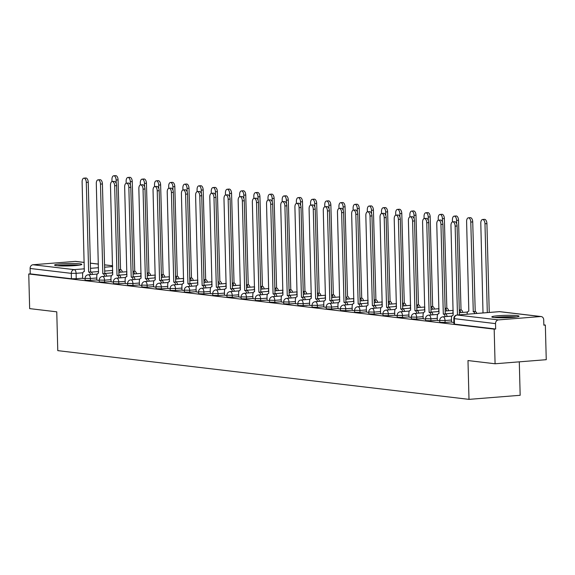 <?xml version="1.0" encoding="UTF-8"?>
<svg xmlns="http://www.w3.org/2000/svg" width="575" height="575" viewBox="0 0 575 575"><rect width="100%" height="100%" fill="white"/><g stroke="black" fill="none" stroke-linecap="round" stroke-linejoin="round"><path stroke-width="0.86" d="M439.774 322.309L445.086 322.431L445.036 320.519L439.724 320.397L439.774 322.309M425.586 320.627L430.905 320.749L430.855 318.838L425.536 318.715L425.586 320.627M411.405 318.945L416.717 319.067L416.667 317.156L411.355 317.033L411.405 318.945M397.217 317.263L402.529 317.393L402.478 315.474L397.167 315.352L397.217 317.263M383.029 315.582L388.341 315.711L388.29 313.792L382.979 313.67L383.029 315.582M368.841 313.907L374.152 314.029L374.102 312.11L368.791 311.988L368.841 313.907M354.653 312.225L359.972 312.347L359.921 310.435L354.603 310.306L354.653 312.225M340.472 310.543L345.783 310.665L345.733 308.753L340.422 308.624L340.472 310.543M326.284 308.861L331.595 308.983L331.545 307.072L326.233 306.942L326.284 308.861M312.096 307.179L317.407 307.302L317.357 305.39L312.045 305.268L312.096 307.179M297.908 305.498L303.226 305.62L303.176 303.708L297.857 303.586L297.908 305.498M283.727 303.816L289.038 303.938L288.988 302.026L283.676 301.904L283.727 303.816M269.538 302.134L274.85 302.263L274.8 300.344L269.488 300.222L269.538 302.134M255.35 300.452L260.662 300.581L260.612 298.662L255.3 298.54L255.35 300.452M241.162 298.77L246.474 298.899L246.431 296.98L241.112 296.858L241.162 298.77M226.981 297.095L232.293 297.217L232.243 295.306L226.931 295.176L226.981 297.095M212.793 295.413L218.105 295.536L218.054 293.624L212.743 293.494L212.793 295.413M198.605 293.732L203.917 293.854L203.866 291.942L198.555 291.812L198.605 293.732M184.417 292.05L189.728 292.172L189.678 290.26L184.367 290.138L184.417 292.05M170.229 290.368L175.548 290.49L175.497 288.578L170.178 288.456L170.229 290.368M156.048 288.686L161.359 288.808L161.309 286.896L155.998 286.774L156.048 288.686M141.86 287.004L147.171 287.133L147.121 285.214L141.809 285.092L141.86 287.004M127.672 285.322L132.983 285.452L132.933 283.533L127.621 283.41L127.672 285.322M113.483 283.64L118.802 283.77L118.752 281.851L113.433 281.728L113.483 283.64M99.302 281.966L104.614 282.088L104.564 280.169L99.252 280.047L99.302 281.966M85.114 280.284L90.426 280.406L90.376 278.494L85.064 278.365L85.114 280.284M79.832 263.81A13.635 1.2 -1.5 0 0 64.501 263.681A13.635 1.2 -1.5 0 0 54.568 265.097A13.635 1.2 -1.5 0 0 56.558 265.664A13.635 1.2 -1.5 0 0 71.897 265.801A13.635 1.2 -1.5 0 0 81.823 264.385A13.635 1.2 -1.5 0 0 79.832 263.81M517.069 315.625A13.635 1.2 -1.5 0 0 501.731 315.495A13.635 1.2 -1.5 0 0 491.805 316.911A13.635 1.2 -1.5 0 0 493.796 317.479A13.635 1.2 -1.5 0 0 509.134 317.608A13.635 1.2 -1.5 0 0 519.06 316.192A13.635 1.2 -1.5 0 0 517.069 315.625M495.082 363.767L467.985 360.561L468.999 399.366L57.773 350.635L56.76 311.83L29.656 308.617L28.75 273.98L494.177 329.137L495.082 363.767L546.25 359.691L545.344 325.062L543.842 324.882M519.29 361.84L520.167 395.291L468.999 399.366M545.344 325.062L543.849 325.177L543.713 319.786A3.493 2.976 96.8 0 0 541.14 316.552A3.493 2.976 96.8 0 0 540.637 316.537L498.417 319.901A3.493 2.976 96.8 0 0 495.528 323.624L453.819 318.593L453.963 323.991L454.473 324.135L454.329 318.744A3.493 2.976 96.8 0 1 457.226 315.021L498.417 319.901M494.177 329.137L495.664 329.015L495.528 323.624M82.685 278.214L76.238 278.724L76.101 273.326L71.293 273.355L30.101 268.467A3.493 2.976 -83.2 0 1 32.991 264.752L75.21 261.388A3.493 2.976 -83.2 0 1 75.713 261.395L84.216 262.408M30.101 268.467L30.245 273.865L28.75 273.98M96.873 280.126L99.259 280.449M111.061 281.808L113.448 282.131M125.249 283.489L127.636 283.813M139.438 285.171L141.817 285.488M153.618 286.853L156.005 287.169M167.807 288.535L170.193 288.851M181.995 290.21L184.381 290.533M196.183 291.892L198.562 292.215M210.364 293.573L212.75 293.897M224.552 295.255L226.938 295.579M238.74 296.937L241.126 297.261M252.928 298.619L255.314 298.942M267.109 300.301L269.495 300.617M281.297 301.983L283.683 302.299M295.485 303.665L297.872 303.981M309.673 305.339L312.06 305.663M323.862 307.021L326.241 307.345M338.043 308.703L340.429 309.027M352.231 310.385L354.617 310.708M366.419 312.067L368.805 312.39M380.607 313.749L382.986 314.072M394.788 315.431L397.174 315.747M408.976 317.113L411.362 317.429M423.164 318.794L425.55 319.111M437.352 320.469L439.738 320.793M451.533 322.151L453.919 322.474M451.533 321.921L445.086 322.431M437.345 320.239L430.905 320.749M423.157 318.557L416.717 319.067M408.969 316.875L402.529 317.393M394.788 315.193L388.341 315.711M380.6 313.512L374.152 314.029M366.412 311.83L359.972 312.347M352.223 310.155L345.783 310.665M338.035 308.473L331.595 308.983M323.854 306.791L317.407 307.302M309.666 305.109L303.226 305.62M295.478 303.428L289.038 303.938M281.29 301.746L274.85 302.263M267.109 300.064L260.662 300.581M252.921 298.382L246.474 298.899M238.733 296.7L232.293 297.217M224.545 295.025L218.105 295.536M210.364 293.343L203.917 293.854M196.176 291.662L189.728 292.172M181.987 289.98L175.548 290.49M167.799 288.298L161.359 288.808M153.611 286.616L147.171 287.133M139.43 284.934L132.983 285.452M125.242 283.252L118.802 283.77M111.054 281.57L104.614 282.088M96.866 279.896L90.426 280.406M82.685 278.444L85.071 278.767M495.664 329.015L454.473 324.135M30.245 273.865L71.437 278.746L76.238 278.724M90.555 274.613A3.493 1.804 -94.6 0 0 88.773 272.061L90.713 271.91A3.493 1.804 85.4 0 1 92.496 274.455M88.636 272.047L86.293 182.419A4.018 2.077 -94.6 0 0 83.885 178.164L85.819 178.013A4.018 2.077 85.4 0 1 88.234 182.268L90.577 271.889M83.885 178.164A4.018 2.077 -94.6 0 0 82.11 181.923L84.324 271.537A3.493 1.804 -94.6 0 0 84.137 271.529A3.493 1.804 -94.6 0 0 82.592 274.8L82.692 278.487M120.391 272.234A3.493 1.804 -94.6 0 0 118.809 269.725M116.215 183.425L116.128 180.04A4.018 2.077 -94.6 0 0 113.721 175.785A4.018 2.077 -94.6 0 0 111.945 179.544L111.996 181.578M104.7 271.048L112.714 270.415A3.493 1.804 -94.6 0 0 112.427 272.421L112.441 272.866M113.721 175.785L115.654 175.634A4.018 2.077 85.4 0 1 118.069 179.889L120.549 269.531A3.493 1.804 85.4 0 1 122.331 272.076M120.412 269.517L118.802 269.639M104.743 276.287A3.493 1.804 -94.6 0 0 102.961 273.743L104.902 273.592A3.493 1.804 85.4 0 1 106.684 276.137M102.824 273.729L100.481 184.101A4.018 2.077 -94.6 0 0 98.066 179.846L100.007 179.695A4.018 2.077 85.4 0 1 102.422 183.95L104.765 273.571M98.066 179.846A4.018 2.077 -94.6 0 0 96.298 183.605L98.505 273.218A3.493 1.804 -94.6 0 0 98.318 273.211A3.493 1.804 -94.6 0 0 96.78 276.482L96.873 280.162M118.932 277.969A3.493 1.804 -94.6 0 0 117.149 275.425L119.09 275.267A3.493 1.804 85.4 0 1 120.872 277.818M117.013 275.411L114.669 185.783A4.018 2.077 -94.6 0 0 112.254 181.528L114.195 181.369A4.018 2.077 85.4 0 1 116.603 185.624L118.953 275.252M112.254 181.528A4.018 2.077 -94.6 0 0 110.479 185.287L112.693 274.893A3.493 1.804 -94.6 0 0 112.506 274.893A3.493 1.804 -94.6 0 0 110.968 278.163L111.061 281.843M58.334 265.822A11.795 1.035 178.5 0 1 67.951 265.104A11.795 1.035 178.5 0 1 78.099 265.305M79.257 265.154A13.541 1.193 -1.5 0 0 67.907 264.946A13.541 1.193 -1.5 0 0 57.169 265.729M495.571 317.637A11.795 1.035 178.5 0 1 505.188 316.911A11.795 1.035 178.5 0 1 515.337 317.12M516.494 316.969A13.541 1.193 -1.5 0 0 505.145 316.76A13.541 1.193 -1.5 0 0 494.407 317.544M134.579 273.916A3.493 1.804 -94.6 0 0 132.99 271.407M130.403 185.107L130.317 181.722A4.018 2.077 -94.6 0 0 127.902 177.467A4.018 2.077 -94.6 0 0 126.133 181.226L126.184 183.26M126.903 272.126A3.493 1.804 -94.6 0 0 126.615 274.103L126.629 274.548M127.902 177.467L129.842 177.316A4.018 2.077 85.4 0 1 132.257 181.571L134.737 271.213A3.493 1.804 85.4 0 1 136.519 273.757M134.6 271.199L132.99 271.321M148.767 275.598A3.493 1.804 -94.6 0 0 147.178 273.089M144.591 186.789L144.498 183.403A4.018 2.077 -94.6 0 0 142.09 179.148A4.018 2.077 -94.6 0 0 140.314 182.907L140.372 184.942M141.083 273.808A3.493 1.804 -94.6 0 0 140.803 275.784L140.81 276.23M142.09 179.148L144.03 178.998A4.018 2.077 85.4 0 1 146.438 183.252L148.925 272.895A3.493 1.804 85.4 0 1 150.708 275.439M148.788 272.873L147.178 273.003L148.925 272.895M133.12 279.651A3.493 1.804 -94.6 0 0 131.337 277.107L133.278 276.949A3.493 1.804 85.4 0 1 135.053 279.5M131.201 277.092L128.85 187.464A4.018 2.077 -94.6 0 0 126.442 183.209L128.383 183.051A4.018 2.077 85.4 0 1 130.791 187.306L133.141 276.934M126.442 183.209A4.018 2.077 -94.6 0 0 124.667 186.968L126.881 276.575A3.493 1.804 -94.6 0 0 126.694 276.575A3.493 1.804 -94.6 0 0 125.149 279.845L125.249 283.525M147.301 281.333A3.493 1.804 -94.6 0 0 145.525 278.789L147.459 278.631A3.493 1.804 85.4 0 1 149.241 281.182M145.389 278.767L143.038 189.146A4.018 2.077 -94.6 0 0 140.631 184.891L142.564 184.733A4.018 2.077 85.4 0 1 144.979 188.988L147.322 278.616M140.631 184.891A4.018 2.077 -94.6 0 0 138.855 188.65L141.069 278.257A3.493 1.804 -94.6 0 0 140.882 278.257A3.493 1.804 -94.6 0 0 139.337 281.527L139.438 285.207M161.489 283.015A3.493 1.804 -94.6 0 0 159.706 280.471L161.647 280.312A3.493 1.804 85.4 0 1 163.429 282.864M159.57 280.449L157.227 190.828A4.018 2.077 -94.6 0 0 154.812 186.573L156.752 186.415A4.018 2.077 85.4 0 1 159.167 190.67L161.51 280.298M154.812 186.573A4.018 2.077 -94.6 0 0 153.043 190.332L155.25 279.939A3.493 1.804 -94.6 0 0 155.063 279.939A3.493 1.804 -94.6 0 0 153.525 283.202L153.618 286.889M162.948 277.279A3.493 1.804 -94.6 0 0 161.367 274.771M158.779 188.471L158.686 185.085A4.018 2.077 -94.6 0 0 156.278 180.83A4.018 2.077 -94.6 0 0 154.502 184.589L154.56 186.623M155.272 275.482A3.493 1.804 -94.6 0 0 154.984 277.466L154.998 277.912M156.278 180.83L158.218 180.679A4.018 2.077 85.4 0 1 160.626 184.934L163.113 274.577A3.493 1.804 85.4 0 1 164.888 277.121M162.977 274.555L161.367 274.685M177.136 278.954A3.493 1.804 -94.6 0 0 175.555 276.453M172.96 190.153L172.874 186.767A4.018 2.077 -94.6 0 0 170.466 182.512A4.018 2.077 -94.6 0 0 168.691 186.271L168.741 188.305M169.46 277.164A3.493 1.804 -94.6 0 0 169.172 279.148L169.187 279.594M170.466 182.512L172.399 182.361A4.018 2.077 85.4 0 1 174.814 186.616L177.294 276.252A3.493 1.804 85.4 0 1 179.077 278.803M177.157 276.237L175.548 276.367M191.324 280.636A3.493 1.804 -94.6 0 0 189.743 278.135M187.148 191.827L187.062 188.449A4.018 2.077 -94.6 0 0 184.647 184.194A4.018 2.077 -94.6 0 0 182.879 187.953L182.929 189.987M183.648 278.846A3.493 1.804 -94.6 0 0 183.36 280.83L183.375 281.268M184.647 184.194L186.588 184.036A4.018 2.077 85.4 0 1 189.002 188.291L191.482 277.933A3.493 1.804 85.4 0 1 193.265 280.485M191.346 277.919L189.736 278.048M205.512 282.318A3.493 1.804 -94.6 0 0 203.924 279.817M201.336 193.509L201.25 190.131A4.018 2.077 -94.6 0 0 198.835 185.876A4.018 2.077 -94.6 0 0 197.067 189.635L197.117 191.669M197.829 280.528A3.493 1.804 -94.6 0 0 197.548 282.512L197.556 282.95M198.835 185.876L200.776 185.718A4.018 2.077 85.4 0 1 203.183 189.973L205.67 279.615A3.493 1.804 85.4 0 1 207.453 282.167M205.534 279.601L203.924 279.73M219.7 284A3.493 1.804 -94.6 0 0 218.112 281.498M215.524 195.191L215.431 191.813A4.018 2.077 -94.6 0 0 213.023 187.558A4.018 2.077 -94.6 0 0 211.248 191.317L211.305 193.344M212.017 282.21A3.493 1.804 -94.6 0 0 211.737 284.187L211.744 284.632M213.023 187.558L214.964 187.4A4.018 2.077 85.4 0 1 217.372 191.655L219.858 281.297A3.493 1.804 85.4 0 1 221.634 283.849M233.881 285.682A3.493 1.804 -94.6 0 0 232.3 283.18M229.705 196.873L229.619 193.495A4.018 2.077 -94.6 0 0 227.211 189.24A4.018 2.077 -94.6 0 0 225.436 192.999L225.493 195.026M226.205 283.892A3.493 1.804 -94.6 0 0 225.917 285.868L225.932 286.314M227.211 189.24L229.152 189.082A4.018 2.077 85.4 0 1 231.56 193.337L234.039 282.979A3.493 1.804 85.4 0 1 235.822 285.523M233.903 282.965L232.3 283.094M248.069 287.363A3.493 1.804 -94.6 0 0 246.488 284.855M243.893 198.555L243.807 195.169A4.018 2.077 -94.6 0 0 241.392 190.914A4.018 2.077 -94.6 0 0 239.624 194.681L239.674 196.708M240.393 285.574A3.493 1.804 -94.6 0 0 240.106 287.55L240.12 287.996M241.392 190.914L243.333 190.763A4.018 2.077 85.4 0 1 245.748 195.018L248.228 284.661A3.493 1.804 85.4 0 1 250.01 287.205M248.091 284.647L246.481 284.776M262.257 289.045A3.493 1.804 -94.6 0 0 260.669 286.537M258.082 200.237L257.995 196.851A4.018 2.077 -94.6 0 0 255.58 192.596A4.018 2.077 -94.6 0 0 253.812 196.355L253.862 198.389M254.574 287.256A3.493 1.804 -94.6 0 0 254.294 289.232L254.301 289.678M255.58 192.596L257.521 192.445A4.018 2.077 85.4 0 1 259.929 196.7L262.416 286.343A3.493 1.804 85.4 0 1 264.198 288.887M262.279 286.328L260.669 286.451M276.446 290.727A3.493 1.804 -94.6 0 0 274.857 288.219M272.27 201.918L272.176 198.533A4.018 2.077 -94.6 0 0 269.768 194.278A4.018 2.077 -94.6 0 0 267.993 198.037L268.051 200.071M268.762 288.938A3.493 1.804 -94.6 0 0 268.482 290.914L268.489 291.36M269.768 194.278L271.709 194.127A4.018 2.077 85.4 0 1 274.117 198.382L276.604 288.025A3.493 1.804 85.4 0 1 278.379 290.569M276.467 288.003L274.857 288.132L276.604 288.025M290.627 292.409A3.493 1.804 -94.6 0 0 289.045 289.901M286.458 203.6L286.364 200.215A4.018 2.077 -94.6 0 0 283.957 195.96A4.018 2.077 -94.6 0 0 282.181 199.719L282.239 201.753M282.95 290.612A3.493 1.804 -94.6 0 0 282.663 292.596L282.677 293.042M283.957 195.96L285.897 195.809A4.018 2.077 85.4 0 1 288.305 200.064L290.792 289.707A3.493 1.804 85.4 0 1 292.567 292.251M290.655 289.685L289.045 289.814M304.815 294.084A3.493 1.804 -94.6 0 0 303.233 291.582M300.639 205.282L300.553 201.897A4.018 2.077 -94.6 0 0 298.145 197.642A4.018 2.077 -94.6 0 0 296.369 201.401L296.42 203.435M297.138 292.294A3.493 1.804 -94.6 0 0 296.851 294.278L296.865 294.723M298.145 197.642L300.078 197.491A4.018 2.077 85.4 0 1 302.493 201.746L304.973 291.381A3.493 1.804 85.4 0 1 306.755 293.933M304.836 291.367L303.226 291.496M319.003 295.766A3.493 1.804 -94.6 0 0 317.422 293.264M314.827 206.957L314.741 203.579A4.018 2.077 -94.6 0 0 312.326 199.324A4.018 2.077 -94.6 0 0 310.558 203.083L310.608 205.117M311.327 293.976A3.493 1.804 -94.6 0 0 311.039 295.96L311.053 296.398M312.326 199.324L314.266 199.166A4.018 2.077 85.4 0 1 316.681 203.421L319.161 293.063A3.493 1.804 85.4 0 1 320.943 295.615M319.024 293.049L317.414 293.178M333.191 297.447A3.493 1.804 -94.6 0 0 331.603 294.946M329.015 208.639L328.929 205.261A4.018 2.077 -94.6 0 0 326.514 201.006A4.018 2.077 -94.6 0 0 324.746 204.765L324.796 206.799M325.507 295.658A3.493 1.804 -94.6 0 0 325.227 297.642L325.234 298.08M326.514 201.006L328.454 200.847A4.018 2.077 85.4 0 1 330.862 205.103L333.349 294.745A3.493 1.804 85.4 0 1 335.132 297.297M333.213 294.731L331.603 294.86M347.379 299.129A3.493 1.804 -94.6 0 0 345.791 296.628M343.203 210.321L343.11 206.943A4.018 2.077 -94.6 0 0 340.702 202.688A4.018 2.077 -94.6 0 0 338.927 206.447L338.984 208.481M339.696 297.34A3.493 1.804 -94.6 0 0 339.408 299.316L339.423 299.762M340.702 202.688L342.643 202.529A4.018 2.077 85.4 0 1 345.05 206.784L347.537 296.427A3.493 1.804 85.4 0 1 349.312 298.978M361.56 300.811A3.493 1.804 -94.6 0 0 359.979 298.31M357.384 212.002L357.298 208.624A4.018 2.077 -94.6 0 0 354.89 204.369A4.018 2.077 -94.6 0 0 353.115 208.128L353.165 210.155M353.884 299.022A3.493 1.804 -94.6 0 0 353.596 300.998L353.611 301.444M354.89 204.369L356.823 204.211A4.018 2.077 85.4 0 1 359.238 208.466L361.718 298.109A3.493 1.804 85.4 0 1 363.501 300.66M361.582 298.094L359.979 298.224M375.748 302.493A3.493 1.804 -94.6 0 0 374.167 299.985M371.572 213.684L371.486 210.299A4.018 2.077 -94.6 0 0 369.071 206.051A4.018 2.077 -94.6 0 0 367.303 209.81L367.353 211.837M368.072 300.703A3.493 1.804 -94.6 0 0 367.784 302.68L367.799 303.126M369.071 206.051L371.012 205.893A4.018 2.077 85.4 0 1 373.427 210.148L375.906 299.791A3.493 1.804 85.4 0 1 377.689 302.335M375.77 299.776L374.16 299.906M389.936 304.175A3.493 1.804 -94.6 0 0 388.348 301.667M385.76 215.366L385.674 211.981A4.018 2.077 -94.6 0 0 383.259 207.726A4.018 2.077 -94.6 0 0 381.491 211.485L381.541 213.519M382.253 302.385A3.493 1.804 -94.6 0 0 381.973 304.362L381.98 304.808M383.259 207.726L385.2 207.575A4.018 2.077 85.4 0 1 387.607 211.83L390.094 301.473A3.493 1.804 85.4 0 1 391.877 304.017M389.958 301.458L388.348 301.58M404.124 305.857A3.493 1.804 -94.6 0 0 402.536 303.348M399.948 217.048L399.855 213.663A4.018 2.077 -94.6 0 0 397.447 209.408A4.018 2.077 -94.6 0 0 395.672 213.167L395.729 215.201M396.441 304.067A3.493 1.804 -94.6 0 0 396.161 306.044L396.168 306.489M397.447 209.408L399.388 209.257A4.018 2.077 85.4 0 1 401.796 213.512L404.283 303.154A3.493 1.804 85.4 0 1 406.058 305.699M404.146 303.133L402.536 303.262L404.283 303.154M418.305 307.539A3.493 1.804 -94.6 0 0 416.724 305.03M414.129 218.73L414.043 215.345A4.018 2.077 -94.6 0 0 411.635 211.09A4.018 2.077 -94.6 0 0 409.86 214.849L409.918 216.883M410.629 305.742A3.493 1.804 -94.6 0 0 410.342 307.726L410.356 308.171M411.635 211.09L413.576 210.939A4.018 2.077 85.4 0 1 415.984 215.194L418.463 304.836A3.493 1.804 85.4 0 1 420.246 307.381M418.327 304.815L416.724 304.944M175.677 284.697A3.493 1.804 -94.6 0 0 173.894 282.145L175.835 281.994A3.493 1.804 85.4 0 1 177.618 284.539M173.758 282.131L171.415 192.51A4.018 2.077 -94.6 0 0 169 188.255L170.94 188.097A4.018 2.077 85.4 0 1 173.348 192.352L175.698 281.98M169 188.255A4.018 2.077 -94.6 0 0 167.232 192.014L169.438 281.621A3.493 1.804 -94.6 0 0 169.251 281.613A3.493 1.804 -94.6 0 0 167.713 284.884L167.807 288.571M189.865 286.379A3.493 1.804 -94.6 0 0 188.083 283.827L190.023 283.676A3.493 1.804 85.4 0 1 191.798 286.221M187.946 283.813L185.596 194.185A4.018 2.077 -94.6 0 0 183.188 189.93L185.128 189.779A4.018 2.077 85.4 0 1 187.536 194.034L189.887 283.662M183.188 189.93A4.018 2.077 -94.6 0 0 181.412 193.689L183.626 283.303A3.493 1.804 -94.6 0 0 183.439 283.295A3.493 1.804 -94.6 0 0 181.901 286.566L181.995 290.253M204.046 288.061A3.493 1.804 -94.6 0 0 202.271 285.509L204.204 285.358A3.493 1.804 85.4 0 1 205.987 287.902M202.134 285.495L199.784 195.867A4.018 2.077 -94.6 0 0 197.376 191.612L199.317 191.461A4.018 2.077 85.4 0 1 201.724 195.716L204.068 285.344M197.376 191.612A4.018 2.077 -94.6 0 0 195.601 195.371L197.814 284.984A3.493 1.804 -94.6 0 0 197.627 284.977A3.493 1.804 -94.6 0 0 196.082 288.248L196.183 291.935M218.234 289.743A3.493 1.804 -94.6 0 0 216.452 287.191L218.392 287.04A3.493 1.804 85.4 0 1 220.175 289.584M216.315 287.177L213.972 197.548A4.018 2.077 -94.6 0 0 211.557 193.293L213.498 193.143A4.018 2.077 85.4 0 1 215.912 197.397L218.256 287.018M211.557 193.293A4.018 2.077 -94.6 0 0 209.789 197.053L211.995 286.666A3.493 1.804 -94.6 0 0 211.816 286.659A3.493 1.804 -94.6 0 0 210.27 289.929L210.371 293.617M232.422 291.424A3.493 1.804 -94.6 0 0 230.64 288.873L232.58 288.722A3.493 1.804 85.4 0 1 234.363 291.266M230.503 288.858L228.16 199.23A4.018 2.077 -94.6 0 0 225.745 194.975L227.686 194.824A4.018 2.077 85.4 0 1 230.093 199.079L232.444 288.7M225.745 194.975A4.018 2.077 -94.6 0 0 223.977 198.734L226.183 288.348A3.493 1.804 -94.6 0 0 225.997 288.341A3.493 1.804 -94.6 0 0 224.458 291.611L224.552 295.291M246.61 293.099A3.493 1.804 -94.6 0 0 244.828 290.555L246.768 290.397A3.493 1.804 85.4 0 1 248.544 292.948M244.691 290.54L242.341 200.912A4.018 2.077 -94.6 0 0 239.933 196.657L241.874 196.506A4.018 2.077 85.4 0 1 244.282 200.754L246.632 290.382M239.933 196.657A4.018 2.077 -94.6 0 0 238.158 200.416L240.372 290.023A3.493 1.804 -94.6 0 0 240.185 290.023A3.493 1.804 -94.6 0 0 238.647 293.293L238.74 296.973M260.791 294.781A3.493 1.804 -94.6 0 0 259.016 292.237L260.957 292.078A3.493 1.804 85.4 0 1 262.732 294.63M258.879 292.222L256.529 202.594A4.018 2.077 -94.6 0 0 254.121 198.339L256.062 198.181A4.018 2.077 85.4 0 1 258.47 202.436L260.82 292.064M254.121 198.339A4.018 2.077 -94.6 0 0 252.346 202.098L254.56 291.705A3.493 1.804 -94.6 0 0 254.373 291.705A3.493 1.804 -94.6 0 0 252.827 294.975L252.928 298.655M274.979 296.463A3.493 1.804 -94.6 0 0 273.197 293.918L275.137 293.76A3.493 1.804 85.4 0 1 276.92 296.312M273.067 293.897L270.717 204.276A4.018 2.077 -94.6 0 0 268.309 200.021L270.243 199.863A4.018 2.077 85.4 0 1 272.658 204.118L275.001 293.746M268.309 200.021A4.018 2.077 -94.6 0 0 266.534 203.78L268.748 293.387A3.493 1.804 -94.6 0 0 268.561 293.387A3.493 1.804 -94.6 0 0 267.016 296.657L267.116 300.337M289.168 298.145A3.493 1.804 -94.6 0 0 287.385 295.6L289.326 295.442A3.493 1.804 85.4 0 1 291.108 297.994M287.248 295.579L284.905 205.958A4.018 2.077 -94.6 0 0 282.49 201.703L284.431 201.545A4.018 2.077 85.4 0 1 286.846 205.8L289.189 295.428M282.49 201.703A4.018 2.077 -94.6 0 0 280.722 205.462L282.929 295.068A3.493 1.804 -94.6 0 0 282.742 295.068A3.493 1.804 -94.6 0 0 281.204 298.332L281.297 302.019M303.356 299.827A3.493 1.804 -94.6 0 0 301.573 297.282L303.514 297.124A3.493 1.804 85.4 0 1 305.296 299.668M301.437 297.261L299.093 207.64A4.018 2.077 -94.6 0 0 296.678 203.385L298.619 203.227A4.018 2.077 85.4 0 1 301.027 207.482L303.377 297.11M296.678 203.385A4.018 2.077 -94.6 0 0 294.91 207.144L297.117 296.75A3.493 1.804 -94.6 0 0 296.93 296.75A3.493 1.804 -94.6 0 0 295.392 300.013L295.485 303.701M317.544 301.508A3.493 1.804 -94.6 0 0 315.761 298.957L317.702 298.806A3.493 1.804 85.4 0 1 319.477 301.35M315.625 298.942L313.274 209.314A4.018 2.077 -94.6 0 0 310.867 205.059L312.807 204.908A4.018 2.077 85.4 0 1 315.215 209.163L317.565 298.792M310.867 205.059A4.018 2.077 -94.6 0 0 309.091 208.818L311.305 298.432A3.493 1.804 -94.6 0 0 311.118 298.425A3.493 1.804 -94.6 0 0 309.573 301.695L309.673 305.382M331.725 303.19A3.493 1.804 -94.6 0 0 329.949 300.639L331.883 300.488A3.493 1.804 85.4 0 1 333.665 303.032M329.813 300.624L327.463 210.996A4.018 2.077 -94.6 0 0 325.055 206.741L326.988 206.59A4.018 2.077 85.4 0 1 329.403 210.845L331.746 300.473M325.055 206.741A4.018 2.077 -94.6 0 0 323.279 210.5L325.493 300.114A3.493 1.804 -94.6 0 0 325.306 300.107A3.493 1.804 -94.6 0 0 323.761 303.377L323.862 307.064M345.913 304.872A3.493 1.804 -94.6 0 0 344.13 302.321L346.071 302.17A3.493 1.804 85.4 0 1 347.853 304.714M343.994 302.306L341.651 212.678A4.018 2.077 -94.6 0 0 339.236 208.423L341.176 208.272A4.018 2.077 85.4 0 1 343.591 212.527L345.934 302.148M339.236 208.423A4.018 2.077 -94.6 0 0 337.467 212.182L339.674 301.796A3.493 1.804 -94.6 0 0 339.487 301.789A3.493 1.804 -94.6 0 0 337.949 305.059L338.043 308.746M360.101 306.554A3.493 1.804 -94.6 0 0 358.318 304.002L360.259 303.852A3.493 1.804 85.4 0 1 362.042 306.396M358.182 303.988L355.839 214.36A4.018 2.077 -94.6 0 0 353.424 210.105L355.364 209.954A4.018 2.077 85.4 0 1 357.772 214.209L360.123 303.83M353.424 210.105A4.018 2.077 -94.6 0 0 351.656 213.864L353.862 303.478A3.493 1.804 -94.6 0 0 353.675 303.471A3.493 1.804 -94.6 0 0 352.137 306.741L352.231 310.421M374.289 308.229A3.493 1.804 -94.6 0 0 372.507 305.684L374.447 305.526A3.493 1.804 85.4 0 1 376.223 308.078M372.37 305.67L370.02 216.042A4.018 2.077 -94.6 0 0 367.612 211.787L369.552 211.636A4.018 2.077 85.4 0 1 371.96 215.891L374.311 305.512M367.612 211.787A4.018 2.077 -94.6 0 0 365.837 215.546L368.05 305.152A3.493 1.804 -94.6 0 0 367.863 305.152A3.493 1.804 -94.6 0 0 366.325 308.423L366.419 312.103M388.47 309.911A3.493 1.804 -94.6 0 0 386.695 307.366L388.628 307.208A3.493 1.804 85.4 0 1 390.411 309.76M386.558 307.352L384.208 217.724A4.018 2.077 -94.6 0 0 381.8 213.469L383.741 213.311A4.018 2.077 85.4 0 1 386.148 217.566L388.499 307.194M381.8 213.469A4.018 2.077 -94.6 0 0 380.025 217.228L382.238 306.834A3.493 1.804 -94.6 0 0 382.052 306.834A3.493 1.804 -94.6 0 0 380.506 310.105L380.607 313.785M402.658 311.592A3.493 1.804 -94.6 0 0 400.876 309.048L402.816 308.89A3.493 1.804 85.4 0 1 404.599 311.442M400.739 309.027L398.396 219.406A4.018 2.077 -94.6 0 0 395.988 215.151L397.922 214.993A4.018 2.077 85.4 0 1 400.337 219.248L402.68 308.876M395.988 215.151A4.018 2.077 -94.6 0 0 394.213 218.91L396.419 308.516A3.493 1.804 -94.6 0 0 396.24 308.516A3.493 1.804 -94.6 0 0 394.694 311.787L394.795 315.467M416.846 313.274A3.493 1.804 -94.6 0 0 415.064 310.73L417.004 310.572A3.493 1.804 85.4 0 1 418.787 313.123M414.927 310.708L412.584 221.088A4.018 2.077 -94.6 0 0 410.169 216.833L412.11 216.674A4.018 2.077 85.4 0 1 414.525 220.929L416.868 310.558M410.169 216.833A4.018 2.077 -94.6 0 0 408.401 220.592L410.607 310.198A3.493 1.804 -94.6 0 0 410.421 310.198A3.493 1.804 -94.6 0 0 408.882 313.461L408.976 317.148M431.034 314.956A3.493 1.804 -94.6 0 0 429.252 312.412L431.192 312.254A3.493 1.804 85.4 0 1 432.975 314.798M429.115 312.39L426.765 222.769A4.018 2.077 -94.6 0 0 424.357 218.514L426.298 218.356A4.018 2.077 85.4 0 1 428.706 222.611L431.056 312.239M424.357 218.514A4.018 2.077 -94.6 0 0 422.582 222.273L424.796 311.88A3.493 1.804 -94.6 0 0 424.609 311.88A3.493 1.804 -94.6 0 0 423.071 315.143L423.164 318.83M445.215 316.638A3.493 1.804 -94.6 0 0 443.44 314.087L445.381 313.936A3.493 1.804 85.4 0 1 447.156 316.48M443.303 314.072L440.953 224.444A4.018 2.077 -94.6 0 0 438.545 220.189L440.486 220.038A4.018 2.077 85.4 0 1 442.894 224.293L445.244 313.921M438.545 220.189A4.018 2.077 -94.6 0 0 436.77 223.948L438.984 313.562A3.493 1.804 -94.6 0 0 438.797 313.555A3.493 1.804 -94.6 0 0 437.252 316.825L437.352 320.512M432.493 309.213A3.493 1.804 -94.6 0 0 430.912 306.712M428.317 220.412L428.231 217.027A4.018 2.077 -94.6 0 0 425.816 212.772A4.018 2.077 -94.6 0 0 424.048 216.531L424.098 218.565M424.817 307.424A3.493 1.804 -94.6 0 0 424.53 309.408L424.544 309.853M425.816 212.772L427.757 212.621A4.018 2.077 85.4 0 1 430.172 216.876L432.652 306.518A3.493 1.804 85.4 0 1 434.434 309.062M432.515 306.497L430.905 306.626M446.682 310.895A3.493 1.804 -94.6 0 0 445.093 308.394M442.506 222.094L442.419 218.708A4.018 2.077 -94.6 0 0 440.004 214.453A4.018 2.077 -94.6 0 0 438.236 218.213L438.287 220.247M438.998 309.106A3.493 1.804 -94.6 0 0 438.718 311.089L438.725 311.535M440.004 214.453L441.945 214.295A4.018 2.077 85.4 0 1 444.36 218.55L446.84 308.193A3.493 1.804 85.4 0 1 448.622 310.744M446.703 308.178L445.093 308.308M460.87 312.577A3.493 1.804 -94.6 0 0 459.281 310.076M456.694 223.768L456.6 220.39A4.018 2.077 -94.6 0 0 454.192 216.135A4.018 2.077 -94.6 0 0 452.417 219.894L452.475 221.928M453.186 310.787A3.493 1.804 -94.6 0 0 452.906 312.771L452.913 313.21M454.192 216.135L456.133 215.977A4.018 2.077 85.4 0 1 458.541 220.232L461.028 309.875A3.493 1.804 85.4 0 1 462.803 312.426M460.891 309.86L459.281 309.99M474.878 313.598A3.493 1.804 -94.6 0 0 473.275 311.715L470.788 222.072A4.018 2.077 -94.6 0 0 468.381 217.817A4.018 2.077 -94.6 0 0 466.605 221.576L468.819 311.183A3.493 1.804 -94.6 0 0 468.632 311.183A3.493 1.804 -94.6 0 0 467.087 314.216M468.381 217.817L470.321 217.659A4.018 2.077 85.4 0 1 472.729 221.914L475.216 311.557A3.493 1.804 85.4 0 1 476.819 313.44M475.079 311.542L473.139 311.693M457.47 314.985L455.141 226.126A4.018 2.077 -94.6 0 0 452.733 221.871L454.667 221.72A4.018 2.077 85.4 0 1 457.082 225.975L459.411 314.827M452.733 221.871A4.018 2.077 -94.6 0 0 450.958 225.63L453.172 315.244A3.493 1.804 -94.6 0 0 452.985 315.237A3.493 1.804 -94.6 0 0 451.44 318.507L451.54 322.194M487.305 312.606L484.977 223.754A4.018 2.077 -94.6 0 0 482.569 219.499A4.018 2.077 -94.6 0 0 480.793 223.258L483.007 312.865A3.493 1.804 -94.6 0 0 482.82 312.865A3.493 1.804 -94.6 0 0 482.389 313.001M482.569 219.499L484.502 219.341A4.018 2.077 85.4 0 1 486.917 223.596L489.246 312.455M540.637 316.537L499.438 311.657L457.226 315.021A3.493 1.804 -94.6 0 0 457.039 315.021A3.493 1.804 -94.6 0 0 456.651 315.136M98.598 271.537L91.252 272.119M82.886 272.787L76.101 273.326A3.493 1.804 85.4 0 0 74.189 269.632L84.388 268.82M90.483 268.338L98.497 267.698M104.6 267.21L112.614 266.57M112.592 265.815L104.535 264.867M98.404 264.133L90.354 263.185M84.216 262.459L75.21 261.388M32.991 264.752L74.189 269.632A3.493 2.976 96.8 0 0 71.293 273.355L71.437 278.746M451.483 320.002L445.036 320.519A3.493 1.804 -94.6 0 0 443.131 316.825A3.493 1.804 85.4 0 0 442.944 316.818A3.493 3.493 0 0 0 439.724 320.397M437.295 318.327L430.855 318.838A3.493 1.804 -94.6 0 0 428.943 315.143A3.493 1.804 85.4 0 0 428.756 315.136A3.493 3.493 0 0 0 425.536 318.715M423.107 316.645L416.667 317.156A3.493 1.804 -94.6 0 0 414.755 313.461A3.493 1.804 85.4 0 0 414.568 313.454A3.493 3.493 0 0 0 411.355 317.033M408.918 314.963L402.478 315.474A3.493 1.804 -94.6 0 0 400.567 311.779A3.493 1.804 85.4 0 0 400.38 311.772A3.493 3.493 0 0 0 397.167 315.352M394.738 313.282L388.29 313.792A3.493 1.804 -94.6 0 0 386.378 310.098A3.493 1.804 85.4 0 0 386.199 310.098A3.493 3.493 0 0 0 382.979 313.67M380.549 311.6L374.102 312.11A3.493 1.804 -94.6 0 0 372.198 308.416A3.493 1.804 85.4 0 0 372.011 308.416A3.493 3.493 0 0 0 368.791 311.988M366.361 309.918L359.921 310.435A3.493 1.804 -94.6 0 0 358.009 306.734A3.493 1.804 85.4 0 0 357.822 306.734A3.493 3.493 0 0 0 354.603 310.306M352.173 308.236L345.733 308.753A3.493 1.804 -94.6 0 0 343.821 305.052A3.493 1.804 85.4 0 0 343.634 305.052A3.493 3.493 0 0 0 340.422 308.624M337.985 306.554L331.545 307.072A3.493 1.804 -94.6 0 0 329.633 303.377A3.493 1.804 85.4 0 0 329.446 303.37A3.493 3.493 0 0 0 326.233 306.942M323.804 304.872L317.357 305.39A3.493 1.804 -94.6 0 0 315.452 301.695A3.493 1.804 85.4 0 0 315.265 301.688A3.493 3.493 0 0 0 312.045 305.268M309.616 303.197L303.176 303.708A3.493 1.804 -94.6 0 0 301.264 300.013A3.493 1.804 85.4 0 0 301.077 300.006A3.493 3.493 0 0 0 297.857 303.586M295.428 301.516L288.988 302.026A3.493 1.804 -94.6 0 0 287.076 298.332A3.493 1.804 85.4 0 0 286.889 298.324A3.493 3.493 0 0 0 283.676 301.904M281.24 299.834L274.8 300.344A3.493 1.804 -94.6 0 0 272.888 296.65A3.493 1.804 85.4 0 0 272.701 296.643A3.493 3.493 0 0 0 269.488 300.222M267.059 298.152L260.612 298.662A3.493 1.804 -94.6 0 0 258.707 294.968A3.493 1.804 85.4 0 0 258.52 294.968A3.493 3.493 0 0 0 255.3 298.54M252.871 296.47L246.431 296.98A3.493 1.804 -94.6 0 0 244.519 293.286A3.493 1.804 85.4 0 0 244.332 293.286A3.493 3.493 0 0 0 241.112 296.858M238.682 294.788L232.243 295.306A3.493 1.804 -94.6 0 0 230.331 291.604A3.493 1.804 85.4 0 0 230.144 291.604A3.493 3.493 0 0 0 226.931 295.176M224.494 293.106L218.054 293.624A3.493 1.804 -94.6 0 0 216.143 289.922A3.493 1.804 85.4 0 0 215.956 289.922A3.493 3.493 0 0 0 212.743 293.494M210.313 291.424L203.866 291.942A3.493 1.804 -94.6 0 0 201.954 288.24A3.493 1.804 85.4 0 0 201.775 288.24A3.493 3.493 0 0 0 198.555 291.812M196.125 289.743L189.678 290.26A3.493 1.804 -94.6 0 0 187.773 286.566A3.493 1.804 85.4 0 0 187.587 286.558A3.493 3.493 0 0 0 184.367 290.138M181.937 288.068L175.497 288.578A3.493 1.804 -94.6 0 0 173.585 284.884A3.493 1.804 85.4 0 0 173.398 284.877A3.493 3.493 0 0 0 170.178 288.456M167.749 286.386L161.309 286.896A3.493 1.804 -94.6 0 0 159.397 283.202A3.493 1.804 85.4 0 0 159.21 283.195A3.493 3.493 0 0 0 155.998 286.774M153.561 284.704L147.121 285.214A3.493 1.804 -94.6 0 0 145.209 281.52A3.493 1.804 85.4 0 0 145.022 281.513A3.493 3.493 0 0 0 141.809 285.092M139.38 283.022L132.933 283.533A3.493 1.804 -94.6 0 0 131.028 279.838A3.493 1.804 85.4 0 0 130.841 279.838A3.493 3.493 0 0 0 127.621 283.41M125.192 281.34L118.752 281.851A3.493 1.804 -94.6 0 0 116.84 278.156A3.493 1.804 85.4 0 0 116.653 278.156A3.493 3.493 0 0 0 113.433 281.728M111.004 279.658L104.564 280.169A3.493 1.804 -94.6 0 0 102.652 276.474A3.493 1.804 85.4 0 0 102.465 276.474A3.493 3.493 0 0 0 99.252 280.047M96.816 277.977L90.376 278.494A3.493 1.804 -94.6 0 0 88.464 274.793A3.493 1.804 85.4 0 0 88.277 274.793A3.493 3.493 0 0 0 85.064 278.365M453.819 318.593A3.493 3.493 0 0 1 457.039 315.021L499.251 311.657A3.493 1.804 -94.6 0 1 499.438 311.657A3.493 2.976 -83.2 0 1 499.941 311.672A3.493 3.493 0 0 0 499.251 311.657A3.493 1.804 -94.6 0 0 499.071 311.686M88.773 272.061L90.713 271.91M86.293 182.419L88.234 182.268M120.549 269.531L118.809 269.668M118.069 179.889L116.128 180.04M102.961 273.743L104.902 273.592M100.481 184.101L102.422 183.95M117.149 275.425L119.09 275.267M114.669 185.783L116.603 185.624M134.737 271.213L132.99 271.35M132.257 181.571L130.317 181.722M146.438 183.252L144.498 183.403M131.337 277.107L133.278 276.949M128.85 187.464L130.791 187.306M145.525 278.789L147.459 278.631M143.038 189.146L144.979 188.988M159.706 280.471L161.647 280.312M157.227 190.828L159.167 190.67M163.113 274.577L161.367 274.713M160.626 184.934L158.686 185.085M177.294 276.252L175.555 276.395M174.814 186.616L172.874 186.767M191.482 277.933L189.736 278.077M189.002 188.291L187.062 188.449M205.67 279.615L203.924 279.759M203.183 189.973L201.25 190.131M217.372 191.655L215.431 191.813M234.039 282.979L232.3 283.116M231.56 193.337L229.619 193.495M248.228 284.661L246.481 284.798M245.748 195.018L243.807 195.169M262.416 286.343L260.669 286.479M259.929 196.7L257.995 196.851M274.117 198.382L272.176 198.533M290.792 289.707L289.045 289.843M288.305 200.064L286.364 200.215M304.973 291.381L303.233 291.525M302.493 201.746L300.553 201.897M319.161 293.063L317.414 293.207M316.681 203.421L314.741 203.579M333.349 294.745L331.603 294.889M330.862 205.103L328.929 205.261M345.05 206.784L343.11 206.943M361.718 298.109L359.979 298.245M359.238 208.466L357.298 208.624M375.906 299.791L374.16 299.927M373.427 210.148L371.486 210.299M390.094 301.473L388.348 301.609M387.607 211.83L385.674 211.981M401.796 213.512L399.855 213.663M418.463 304.836L416.724 304.973M415.984 215.194L414.043 215.345M173.894 282.145L175.835 281.994M171.415 192.51L173.348 192.352M188.083 283.827L190.023 283.676M185.596 194.185L187.536 194.034M202.271 285.509L204.204 285.358M199.784 195.867L201.724 195.716M216.452 287.191L218.392 287.04M213.972 197.548L215.912 197.397M230.64 288.873L232.58 288.722M228.16 199.23L230.093 199.079M244.828 290.555L246.768 290.397M242.341 200.912L244.282 200.754M259.016 292.237L260.957 292.078M256.529 202.594L258.47 202.436M273.197 293.918L275.137 293.76M270.717 204.276L272.658 204.118M287.385 295.6L289.326 295.442M284.905 205.958L286.846 205.8M301.573 297.282L303.514 297.124M299.093 207.64L301.027 207.482M315.761 298.957L317.702 298.806M313.274 209.314L315.215 209.163M329.949 300.639L331.883 300.488M327.463 210.996L329.403 210.845M344.13 302.321L346.071 302.17M341.651 212.678L343.591 212.527M358.318 304.002L360.259 303.852M355.839 214.36L357.772 214.209M372.507 305.684L374.447 305.526M370.02 216.042L371.96 215.891M386.695 307.366L388.628 307.208M384.208 217.724L386.148 217.566M400.876 309.048L402.816 308.89M398.396 219.406L400.337 219.248M415.064 310.73L417.004 310.572M412.584 221.088L414.525 220.929M429.252 312.412L431.192 312.254M426.765 222.769L428.706 222.611M443.44 314.087L445.381 313.936M440.953 224.444L442.894 224.293M432.652 306.518L430.905 306.655M430.172 216.876L428.231 217.027M446.84 308.193L445.093 308.337M444.36 218.55L442.419 218.708M461.028 309.875L459.281 310.018M458.541 220.232L456.6 220.39M475.216 311.557L473.275 311.715M472.729 221.914L470.788 222.072M455.141 226.126L457.082 225.975M486.917 223.596L484.977 223.754M88.277 274.793L97.247 274.074M104.765 273.477L112.772 272.838M118.874 272.356L126.888 271.716M102.465 276.474L111.435 275.756M118.953 275.159L126.96 274.519M133.062 274.038L141.076 273.398M116.653 278.156L125.623 277.438M133.134 276.841L141.148 276.201M147.25 275.713L155.264 275.08M130.841 279.838L139.811 279.119M147.322 278.523L155.336 277.883M161.438 277.394L169.445 276.762M145.022 281.513L153.999 280.801M161.51 280.205L169.524 279.565M175.619 279.076L183.633 278.437M159.21 283.195L168.18 282.483M175.698 281.887L183.705 281.247M189.807 280.758L197.822 280.118M173.398 284.877L182.368 284.165M189.879 283.561L197.893 282.929M203.996 282.44L212.01 281.8M187.587 286.558L196.557 285.847M204.068 285.243L212.082 284.611M218.184 284.122L226.191 283.482M201.775 288.24L210.745 287.529M218.256 286.925L226.27 286.285M232.365 285.804L240.379 285.164M215.956 289.922L224.926 289.203M232.444 288.607L240.451 287.967M246.553 287.486L254.567 286.846M230.144 291.604L239.114 290.885M246.625 290.289L254.639 289.649M260.741 289.168L268.755 288.528M244.332 293.286L253.302 292.567M260.813 291.971L268.827 291.331M274.929 290.842L282.943 290.21M258.52 294.968L267.49 294.249M275.001 293.652L283.015 293.013M289.117 292.524L297.124 291.892M272.701 296.643L281.678 295.931M289.189 295.334L297.203 294.695M303.298 294.206L311.312 293.566M286.889 298.324L295.859 297.613M303.377 297.016L311.384 296.377M317.486 295.888L325.5 295.248M301.077 300.006L310.047 299.295M317.558 298.691L325.572 298.058M331.674 297.57L339.688 296.93M315.265 301.688L324.235 300.977M331.746 300.373L339.76 299.74M345.863 299.252L353.869 298.612M329.446 303.37L338.423 302.658M345.934 302.055L353.948 301.415M360.043 300.933L368.058 300.294M343.634 305.052L352.604 304.333M360.123 303.737L368.129 303.097M374.232 302.615L382.246 301.976M357.822 306.734L366.793 306.015M374.303 305.418L382.317 304.779M388.42 304.297L396.434 303.658M372.011 308.416L380.981 307.697M388.492 307.1L396.506 306.461M402.608 305.972L410.615 305.339M386.199 310.098L395.169 309.379M402.68 308.782L410.694 308.143M416.789 307.654L424.803 307.021M400.38 311.772L409.35 311.061M416.868 310.464L424.875 309.824M430.977 309.336L438.991 308.696M414.568 313.454L423.538 312.743M431.049 312.146L439.063 311.506M445.165 311.018L453.179 310.378M428.756 315.136L437.726 314.424M445.237 313.828L453.251 313.188M459.353 312.699L467.561 312.045M442.944 316.818L451.914 316.106M541.14 316.552L499.941 311.672M112.592 265.765L104.535 264.816M98.404 264.083L90.347 263.134"/></g></svg>
